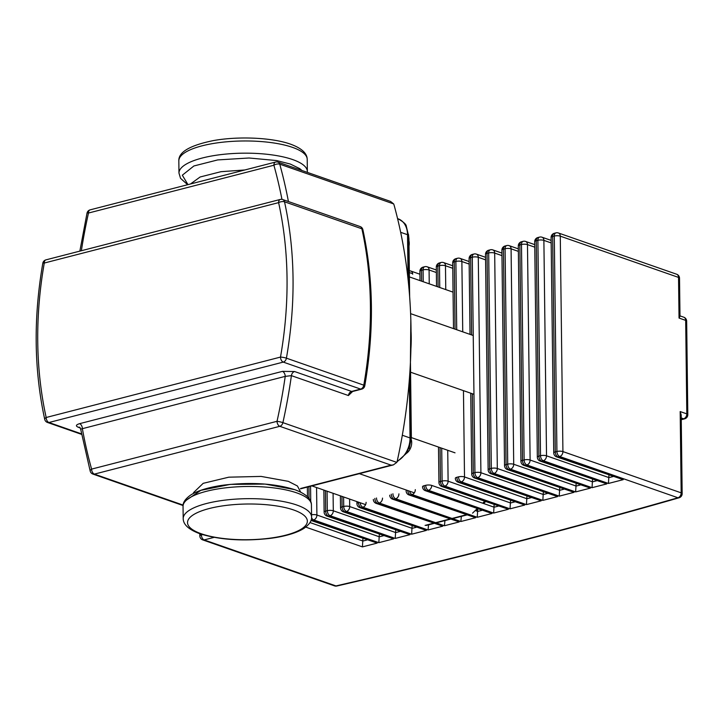 <?xml version="1.0" encoding="UTF-8"?>
<svg xmlns="http://www.w3.org/2000/svg" width="724" height="724" viewBox="0 0 724 724"><rect width="100%" height="100%" fill="white"/><g stroke="black" fill="none" stroke-linecap="round" stroke-linejoin="round"><path stroke-width="1.09" d="M407.015 452.943A10.643 7.855 -70.8 0 0 411.322 439.676M409.024 245.943A10.643 7.855 -70.8 0 0 409.259 243.3A10.643 7.855 -70.8 0 0 408.96 240.793M410.418 362.842L410.834 319.492M410.562 372.199L473.958 394.318M411.359 437.595L455.025 452.826M410.626 313.655L473.243 335.502M409.395 276.912L453.061 292.143M409.35 272.55L412.644 273.699M359.357 473.668L414.327 492.845M311.89 485.904L365.62 504.646M393.657 203.915L390.544 201.417L278.025 162.149A4.263 4.263 0 0 0 275.554 162.049A4.263 2.579 75.5 0 0 273.898 165.226A4.263 1.973 -15.6 0 1 279.736 164.167L393.657 203.915L394.082 205.082A460.446 339.601 -70.8 0 1 397.214 461.152L396.815 462.383L282.894 422.635A460.446 339.601 -70.8 0 0 291.401 375.647L348.416 395.539L352.615 391.485L361.656 389.15A4.263 2.579 -104.5 0 1 360.642 389.096L351.602 391.431L294.577 371.53L282.46 371.367L79.604 423.667A4.263 2.579 -104.5 0 1 82.364 428.68L285.229 376.371A4.263 2.579 75.5 0 0 282.46 371.367M183.118 505.09L94.373 474.12A4.263 2.579 -104.5 0 1 91.604 469.107A4.263 1.973 164.4 0 0 90.219 471.197A4.263 4.263 0 0 0 92.916 474.075A4.263 3.14 -70.8 0 0 94.373 474.12L279.799 426.309A4.263 3.14 -70.8 0 0 282.894 422.635A4.263 0.453 -167.5 0 0 277.03 421.305A4.263 2.579 75.5 0 0 279.799 426.309L391.114 465.152L393.358 464.899L396.815 462.383M79.803 427.332L80.672 429.151L82.364 428.68A456.183 336.461 109.2 0 0 91.604 469.107L277.03 421.305A456.183 336.461 109.2 0 0 285.229 376.371L291.401 375.647A4.263 3.14 -70.8 0 1 294.577 371.53M301.989 170.511L299.754 168.629L290.288 164.04L276.577 160.556L249.047 157.995L217.689 159.923L193.905 165.968L182.321 175.208L187.978 184.629M186.557 500.049L200.801 490.356L230.196 484.392L265.192 484.094L294.297 489.569M362.923 538.566L362.434 546.891L377.195 543.081L311.003 520.447M379.322 534.339L378.833 542.665L393.594 538.855L326.977 516.076A4.263 3.14 -70.8 0 0 328.434 516.121L330.072 515.696L395.232 538.43L410.001 534.629L343.384 511.85A4.263 3.14 -70.8 0 0 344.832 511.886L346.47 511.47L411.639 534.203L426.4 530.402L359.783 507.615A4.263 3.14 -70.8 0 0 361.231 507.66L362.878 507.234L428.038 529.977L442.798 526.167L376.181 503.388A4.263 3.14 -70.8 0 0 377.638 503.433L379.276 503.008L444.436 525.751L459.197 521.941L392.58 499.162A4.263 3.14 -70.8 0 0 394.037 499.207L395.675 498.782L460.844 521.515L475.605 517.714L408.988 494.935A4.263 3.14 -70.8 0 0 410.436 494.972L412.074 494.555L477.243 517.289L492.003 513.488L425.386 490.7A4.263 3.14 -70.8 0 0 426.834 490.745L428.481 490.32L493.641 513.063L508.402 509.253L441.785 486.474A4.263 3.14 -70.8 0 0 443.242 486.519L444.88 486.094L510.04 508.836L524.8 505.026L458.183 482.247A4.263 3.14 -70.8 0 0 459.64 482.293L461.279 481.867L526.448 504.601L541.208 500.8L474.591 478.021A4.263 3.14 -70.8 0 0 476.039 478.057L477.677 477.641L542.846 500.375L557.607 496.574L490.99 473.786A4.263 3.14 -70.8 0 0 492.447 473.831L494.085 473.406L559.245 496.148L574.005 492.338L507.388 469.559A4.263 3.14 -70.8 0 0 508.845 469.604L510.483 469.179L575.643 491.922L590.413 488.112L523.796 465.333A4.263 3.14 -70.8 0 0 525.244 465.378L526.882 464.953L592.051 487.686L606.812 483.885L540.194 461.107A4.263 3.14 -70.8 0 0 541.643 461.143L543.29 460.726L608.45 483.46L623.21 479.659L556.593 456.871A4.263 3.14 -70.8 0 0 558.05 456.916L559.688 456.5L677.945 497.759A4005.096 1193.478 -0.7 0 1 335.981 585.924L204.15 539.923L214.105 537.362M395.72 530.113L395.232 538.43M412.119 525.877L411.639 534.203M428.554 524.828L428.038 529.977M444.952 520.601L444.436 525.751M461.36 516.375L460.844 521.515M477.731 509.298L477.243 517.289M494.13 504.737L493.641 513.063M510.529 500.51L510.04 508.836M526.927 496.284L526.448 504.601M543.335 492.049L542.846 500.375M559.733 487.822L559.245 496.148M576.132 483.596L575.643 491.922M592.531 479.369L592.051 487.686M608.938 475.134L608.45 483.46M682.153 493.641L681.194 414.924L680.18 411.558L681.175 492.845A4.263 3.14 109.2 0 1 677.945 497.759A4.263 2.751 74 0 0 679.067 497.786A4.263 4.263 0 0 0 682.153 493.641A4.263 1.267 179.3 0 0 681.175 492.845L562.919 451.586A4.263 1.267 179.3 0 0 556.919 451.486A4.263 2.579 75.5 0 0 559.688 456.5A4.263 3.14 -70.8 0 0 562.919 451.586L560.286 236.16A4.263 3.14 -70.8 0 0 558.412 232.983A4.263 4.263 0 0 0 555.942 232.875A4.263 2.579 75.5 0 0 554.294 236.051A4.263 1.267 -0.7 0 1 560.286 236.16L678.542 277.419A4.263 1.267 -0.7 0 1 679.519 278.215A4.263 4.263 0 0 0 676.669 274.242A4.263 3.14 109.2 0 1 678.542 277.419L679.04 318.062L679.99 316.279L679.519 278.215M411.06 331.547A128.284 94.618 109.2 0 1 410.933 348.443M409.639 296.523L408.933 238.667A4.263 1.267 179.3 0 0 408.544 238.142M410.979 437.314A4.263 1.267 -0.7 0 1 411.368 437.83L410.454 362.968M466.808 514.646L452.048 518.447M450.409 518.873L435.649 522.683M433.242 523.298L425.097 525.398M484.546 501.397L482.7 503.207M477.071 508.737L472.555 513.162M391.114 465.152L300.587 488.501M288.423 201.543A460.446 339.601 -70.8 0 0 279.736 164.167A4.263 3.14 -70.8 0 0 278.025 162.149M409.313 380.163L410.019 437.939A4.263 1.267 -0.7 0 1 410.997 438.735L410.128 368.172M409.187 290.84L408.508 235.499A4.263 1.267 179.3 0 0 407.531 234.703L408.083 279.346M402.318 435.251L410.019 437.939A21.295 15.702 109.2 0 1 397.204 461.206M397.585 218.639L398.146 218.829A21.295 15.702 109.2 0 1 407.531 234.703L400.671 232.314M81.54 433.884L48.933 422.508L283.265 362.1L360.642 389.096A4.263 3.14 109.2 0 0 363.792 385.168A4.263 0.624 10 0 1 364.787 385.765C374.227 331.185 373.593 279.147 362.869 229.662A4.263 1.846 167.6 0 0 361.882 228.793A346 255.192 109.2 0 1 363.792 385.168L286.414 358.172A346 255.192 -70.8 0 0 284.505 201.788L361.882 228.793A4.263 3.14 109.2 0 0 360.109 226.549L282.731 199.553A4.263 4.263 0 0 0 280.26 199.453A4.263 2.579 75.5 0 0 278.613 202.63A4.263 1.846 -12.4 0 1 284.505 201.788A4.263 3.14 -70.8 0 0 282.731 199.553M47.485 422.463A4.263 3.14 -70.8 0 0 48.933 422.508A4.263 2.579 -104.5 0 1 46.173 417.495A4.263 1.846 167.6 0 0 44.725 419.359A4.263 4.263 0 0 0 47.485 422.463L81.64 434.382M79.604 423.667C75.875 424.807 75.45 426.011 78.346 427.287L80.192 427.929M348.416 395.539A4.263 3.14 -70.8 0 1 351.602 391.431A4.263 2.579 75.5 0 0 352.615 391.485M283.265 362.1A4.263 3.14 -70.8 0 0 286.414 358.172A4.263 0.624 -170 0 0 280.496 357.086A4.263 2.579 75.5 0 0 283.265 362.1M87.034 213.055A4.263 0.453 12.5 0 1 88.482 213.037A4.263 2.579 -104.5 0 1 90.129 209.86A4.263 4.263 0 0 0 87.034 213.055L79.857 251.119M81.36 250.73A456.183 336.461 109.2 0 1 88.482 213.037L273.898 165.226A456.183 336.461 109.2 0 1 281.953 199.362M42.806 263.255A4.263 0.624 10 0 1 44.282 263.038A4.263 2.579 -104.5 0 1 45.938 259.862A4.263 4.263 0 0 0 42.806 263.255C33.367 317.836 34.001 369.873 44.725 419.359M278.613 202.63A341.737 252.052 109.2 0 1 280.496 357.086L46.173 417.495A341.737 252.052 109.2 0 1 44.282 263.038L278.613 202.63M79.595 427.269A4.263 3.14 -70.8 0 0 78.346 427.287M296.686 492.863A64.201 19.132 -0.7 0 1 311.429 504.827C311.383 498.827 305.845 493.777 294.813 489.686C275.111 483.541 251.744 481.985 224.721 485.008C213.625 486.329 198.774 489.686 190.403 495.225C185.145 499.062 182.692 502.791 183.045 506.393A64.201 19.132 -0.7 0 1 225.381 487.867A64.201 19.132 -0.7 0 1 296.686 492.863M199.842 535.914A4.263 4.263 0 0 0 202.693 539.878A4.263 3.14 -70.8 0 0 204.15 539.923A4.263 2.579 -104.5 0 1 201.381 534.909A4.263 1.267 179.3 0 0 199.842 535.914L199.815 533.724C219.643 539.896 243.119 541.443 270.251 538.357C281.627 536.964 296.035 533.597 304.18 528.221C309.474 524.366 311.944 520.628 311.582 517.017A64.201 19.132 179.3 0 0 296.84 505.053A64.201 19.132 179.3 0 0 225.526 500.058A64.201 19.132 179.3 0 0 183.199 518.583L183.045 506.393M293.609 509.968A59.938 17.865 -0.7 0 1 285.654 535.199A59.938 17.865 -0.7 0 1 201.272 533.769A59.938 17.865 -0.7 0 1 209.227 508.538A59.938 17.865 -0.7 0 1 293.609 509.968M187.661 184.71L180.548 178.339L178.973 173.09A64.201 19.132 -0.7 0 1 221.309 154.565A64.201 19.132 -0.7 0 1 292.614 159.552A64.201 19.132 -0.7 0 1 307.356 171.525L307.211 159.325A64.201 19.132 179.3 0 0 292.469 147.361A64.201 19.132 179.3 0 0 221.155 142.366A64.201 19.132 179.3 0 0 178.828 160.891C178.385 152.085 190.014 145.298 213.716 140.528C238.676 136.076 272.287 137.587 290.586 144.185C301.537 148.194 307.076 153.244 307.211 159.325M300.686 492.112L297.419 485.985L288.324 481.342L261.138 476.419L228.829 477.179L203.2 483.324L193.525 492.628L193.471 493.424M190.475 183.987L200.15 176.982L220.983 171.688L244.839 169.968M366.996 539.986L362.95 541.036L309.99 522.556M305.745 527.108L362.434 546.891M623.21 479.659L558.05 456.916A4.263 2.579 -104.5 0 1 555.281 451.903A4.263 1.267 179.3 0 0 553.742 452.907A4.263 4.263 0 0 0 556.593 456.871M606.812 483.885L541.643 461.143A4.263 2.579 -104.5 0 1 538.882 456.138A4.263 1.267 179.3 0 0 537.335 457.134A4.263 4.263 0 0 0 540.194 461.107M590.413 488.112L525.244 465.378A4.263 2.579 -104.5 0 1 522.484 460.364A4.263 1.267 179.3 0 0 520.936 461.36A4.263 4.263 0 0 0 523.796 465.333M574.005 492.338L508.845 469.604A4.263 2.579 -104.5 0 1 506.076 464.591A4.263 1.267 179.3 0 0 504.538 465.595A4.263 4.263 0 0 0 507.388 469.559M557.607 496.574L492.447 473.831A4.263 2.579 -104.5 0 1 489.677 468.817A4.263 1.267 179.3 0 0 488.139 469.822A4.263 4.263 0 0 0 490.99 473.786M541.208 500.8L476.039 478.057A4.263 2.579 -104.5 0 1 473.279 473.053A4.263 1.267 179.3 0 0 471.731 474.048A4.263 4.263 0 0 0 474.591 478.021M524.8 505.026L459.64 482.293A4.263 2.579 -104.5 0 1 456.871 477.279A4.263 1.267 179.3 0 0 455.333 478.274A4.263 4.263 0 0 0 458.183 482.247M508.402 509.253L443.242 486.519A4.263 2.579 -104.5 0 1 440.473 481.505A4.263 1.267 179.3 0 0 438.934 482.51A4.263 4.263 0 0 0 441.785 486.474M492.003 513.488L426.834 490.745A4.263 2.579 -104.5 0 1 424.074 485.732A4.263 1.267 179.3 0 0 422.526 486.736A4.263 4.263 0 0 0 425.386 490.7M475.605 517.714L410.436 494.972A4.263 2.579 -104.5 0 1 407.702 490.537M459.197 521.941L394.037 499.207A4.263 2.579 -104.5 0 1 391.268 494.193M442.798 526.167L377.638 503.433A4.263 2.579 -104.5 0 1 374.869 498.42M426.4 530.402L361.231 507.66A4.263 2.579 -104.5 0 1 358.471 502.646A4.263 1.267 179.3 0 0 356.923 503.651A4.263 4.263 0 0 0 359.783 507.615M410.001 534.629L344.832 511.886A4.263 2.579 -104.5 0 1 342.072 506.881A4.263 1.267 179.3 0 0 340.524 507.877A4.263 4.263 0 0 0 343.384 511.85M393.594 538.855L328.434 516.121A4.263 2.579 -104.5 0 1 325.664 511.108A4.263 1.267 179.3 0 0 324.126 512.103A4.263 4.263 0 0 0 326.977 516.076M377.195 543.081L312.035 520.348L313.673 519.923L378.833 542.665M311.564 517.723A4.263 2.579 75.5 0 0 313.673 519.923A4.263 3.14 -70.8 0 0 316.904 515.017A4.263 1.267 179.3 0 0 311.555 514.773M311.012 520.411A4.263 3.14 -70.8 0 0 312.035 520.348A4.263 2.579 -104.5 0 1 311.193 519.859M309.058 498.402L308.913 486.673M383.394 535.76L379.349 536.801L316.904 515.017L316.569 487.533M310.56 486.247L310.741 501.334M399.802 531.534L395.747 532.574L333.302 510.782A4.263 1.267 179.3 0 0 327.311 510.682A4.263 2.579 75.5 0 0 330.072 515.696A4.263 3.14 -70.8 0 0 333.302 510.782L333.085 493.297M327.067 491.198L327.311 510.682L325.664 511.108L325.42 490.619M416.2 527.307L412.155 528.348L349.701 506.556A4.263 1.267 179.3 0 0 343.71 506.456A4.263 2.579 75.5 0 0 346.47 511.47A4.263 3.14 -70.8 0 0 349.701 506.556L349.611 499.062M343.592 496.963L343.71 506.456L342.072 506.881L341.936 496.383M360.136 502.737A4.263 2.579 75.5 0 0 362.878 507.234A4.263 3.14 -70.8 0 0 366.109 502.329M359.285 502.438L358.471 502.646L358.461 502.148M376.507 497.994A4.263 2.579 75.5 0 0 379.276 503.008A4.263 3.14 -70.8 0 0 382.507 498.103M392.915 493.768A4.263 2.579 75.5 0 0 395.675 498.782A4.263 3.14 -70.8 0 0 398.906 493.868M412.68 274.215A4.263 3.14 -70.8 0 0 410.798 271.038A4.263 4.263 0 0 0 409.322 270.803M409.54 491.18A4.263 2.579 75.5 0 0 412.074 494.555A4.263 3.14 -70.8 0 0 415.305 489.641M481.804 510.393L477.759 511.434L475.225 510.547M429.242 283.835L429.079 269.989A4.263 3.14 -70.8 0 0 427.196 266.812A4.263 4.263 0 0 0 424.735 266.704A4.263 2.579 75.5 0 0 423.078 269.88A4.263 1.267 -0.7 0 1 429.079 269.989L436.364 272.532M431.712 485.415A4.263 1.267 179.3 0 0 425.712 485.315A4.263 2.579 75.5 0 0 428.481 490.32A4.263 3.14 -70.8 0 0 431.712 485.415L494.157 507.207L498.202 506.157M419.902 271.31A4.263 1.267 -0.7 0 1 421.44 270.305A4.263 2.579 -104.5 0 1 423.097 267.129A4.263 4.263 0 0 0 419.902 271.31L420.011 280.613M421.576 281.156L421.44 270.305L423.078 269.88L423.223 281.736M425.712 485.315L424.074 485.732M445.767 289.6L445.477 265.753A4.263 3.14 -70.8 0 0 443.604 262.586A4.263 4.263 0 0 0 441.133 262.477A4.263 2.579 75.5 0 0 439.486 265.654A4.263 1.267 -0.7 0 1 445.477 265.753L452.772 268.296M514.61 501.931L510.556 502.972L448.111 481.189A4.263 1.267 179.3 0 0 442.111 481.08A4.263 2.579 75.5 0 0 444.88 486.094A4.263 3.14 -70.8 0 0 448.111 481.189L447.731 450.283M436.301 267.075A4.263 1.267 -0.7 0 1 437.839 266.079A4.263 2.579 -104.5 0 1 439.495 262.903A4.263 4.263 0 0 0 436.301 267.075L436.536 286.378M441.712 448.183L442.111 481.08L440.473 481.505L440.056 447.604M438.101 286.921L437.839 266.079L439.486 265.654L439.749 287.5M462.736 331.845L461.876 261.527A4.263 3.14 -70.8 0 0 460.002 258.35A4.263 4.263 0 0 0 457.532 258.251A4.263 2.579 75.5 0 0 455.885 261.427A4.263 1.267 -0.7 0 1 461.876 261.527L469.17 264.07M531.009 497.705L526.963 498.746L464.509 476.953A4.263 1.267 179.3 0 0 458.518 476.854A4.263 2.579 75.5 0 0 461.279 481.867A4.263 3.14 -70.8 0 0 464.509 476.953L463.46 390.652M452.699 262.848A4.263 1.267 -0.7 0 1 454.247 261.853A4.263 2.579 -104.5 0 1 455.894 258.676A4.263 4.263 0 0 0 452.699 262.848L453.505 328.624M455.07 329.167L454.247 261.853L455.885 261.427L456.717 329.737M458.518 476.854L456.871 477.279M547.407 493.478L543.362 494.519L480.908 472.727A4.263 1.267 179.3 0 0 474.917 472.627A4.263 2.579 75.5 0 0 477.677 477.641A4.263 3.14 -70.8 0 0 480.908 472.727L478.283 257.301A4.263 3.14 -70.8 0 0 476.401 254.124A4.263 4.263 0 0 0 473.939 254.024A4.263 2.579 75.5 0 0 472.283 257.201A4.263 1.267 -0.7 0 1 478.283 257.301L485.569 259.844M469.098 258.622A4.263 1.267 -0.7 0 1 470.645 257.617A4.263 2.579 -104.5 0 1 472.292 254.441A4.263 4.263 0 0 0 469.098 258.622L470.03 334.388M471.586 334.931L470.645 257.617L472.283 257.201L474.917 472.627L473.279 473.053L472.31 393.738M563.806 489.243L559.761 490.293L497.316 468.5A4.263 1.267 179.3 0 0 491.315 468.401A4.263 2.579 75.5 0 0 494.085 473.406A4.263 3.14 -70.8 0 0 497.316 468.5L494.682 253.074A4.263 3.14 -70.8 0 0 492.8 249.898A4.263 4.263 0 0 0 490.338 249.789A4.263 2.579 75.5 0 0 488.682 252.966A4.263 1.267 -0.7 0 1 494.682 253.074L501.967 255.617M485.505 254.396A4.263 1.267 -0.7 0 1 487.044 253.391A4.263 2.579 -104.5 0 1 488.7 250.214A4.263 4.263 0 0 0 485.505 254.396L488.139 469.822M489.677 468.817L487.044 253.391L488.682 252.966L491.315 468.401L489.677 468.817M580.214 485.017L576.159 486.057L513.714 464.274A4.263 1.267 179.3 0 0 507.723 464.165A4.263 2.579 75.5 0 0 510.483 469.179A4.263 3.14 -70.8 0 0 513.714 464.274L511.081 248.839A4.263 3.14 -70.8 0 0 509.207 245.671A4.263 4.263 0 0 0 506.737 245.563A4.263 2.579 75.5 0 0 505.09 248.739A4.263 1.267 -0.7 0 1 511.081 248.839L518.375 251.382M501.904 250.16A4.263 1.267 -0.7 0 1 503.442 249.165A4.263 2.579 -104.5 0 1 505.099 245.988A4.263 4.263 0 0 0 501.904 250.16L504.538 465.595M506.076 464.591L503.442 249.165L505.09 248.739L507.723 464.165L506.076 464.591M596.612 480.79L592.567 481.831L530.113 460.039A4.263 1.267 179.3 0 0 524.122 459.939A4.263 2.579 75.5 0 0 526.882 464.953A4.263 3.14 -70.8 0 0 530.113 460.039L527.479 244.612A4.263 3.14 -70.8 0 0 525.606 241.436A4.263 4.263 0 0 0 523.144 241.336A4.263 2.579 75.5 0 0 521.488 244.513A4.263 1.267 -0.7 0 1 527.479 244.612L534.774 247.156M518.303 245.934A4.263 1.267 -0.7 0 1 519.85 244.938A4.263 2.579 -104.5 0 1 521.497 241.762A4.263 4.263 0 0 0 518.303 245.934L520.936 461.36M522.484 460.364L519.85 244.938L521.488 244.513L524.122 459.939L522.484 460.364M613.011 476.564L608.965 477.605L546.52 455.812A4.263 1.267 179.3 0 0 540.52 455.713A4.263 2.579 75.5 0 0 543.29 460.726A4.263 3.14 -70.8 0 0 546.52 455.812L543.887 240.386A4.263 3.14 -70.8 0 0 542.005 237.21A4.263 4.263 0 0 0 539.543 237.11A4.263 2.579 75.5 0 0 537.887 240.287A4.263 1.267 -0.7 0 1 543.887 240.386L551.172 242.929M534.71 241.707A4.263 1.267 -0.7 0 1 536.249 240.703A4.263 2.579 -104.5 0 1 537.905 237.526A4.263 4.263 0 0 0 534.71 241.707L537.335 457.134M538.882 456.138L536.249 240.703L537.887 240.287L540.52 455.713L538.882 456.138M551.109 237.481A4.263 1.267 -0.7 0 1 552.647 236.477A4.263 2.579 -104.5 0 1 554.303 233.3A4.263 4.263 0 0 0 551.109 237.481L553.742 452.907M555.281 451.903L552.647 236.477L554.294 236.051L556.919 451.486L555.281 451.903M202.539 534.62L201.381 534.909L201.372 534.249M336.895 586.006A4.263 2.398 -103 0 1 335.981 585.924A4.263 3.14 109.2 0 1 334.533 585.879A4.263 4.263 0 0 0 336.895 586.006C456.183 558.43 570.24 529.027 679.067 497.786M681.23 417.956L683.592 418.78A4.263 2.579 75.5 0 0 684.605 418.843A4.263 4.263 0 0 0 687.8 414.662A4.263 1.267 179.3 0 0 686.823 413.875A4.263 3.14 109.2 0 1 683.592 418.78L681.248 419.386M679.04 318.062L685.682 320.379A4.263 1.267 -0.7 0 1 686.66 321.175A4.263 4.263 0 0 0 683.8 317.212A4.263 3.14 109.2 0 1 685.682 320.379L686.823 413.875L680.18 411.558M408.463 234.295L408.933 238.667M409.132 448.69L411.368 437.83M426.174 525.443L433.776 523.488M436.174 522.864L450.934 519.063M452.581 518.637L467.342 514.827M476.139 510.863L477.985 509.053M483.614 503.524L485.46 501.714M300.587 488.818L393.358 464.899M397.024 461.831L407.178 452.681L410.997 438.735M398.146 218.829C403.467 221.924 406.182 224.35 406.273 226.096L408.508 235.499M361.656 389.15A4.263 4.263 0 0 0 364.787 385.765M362.869 229.662A4.263 4.263 0 0 0 360.109 226.549M90.129 209.86L275.554 162.049M45.938 259.862L280.26 199.453M183.072 505.533L92.916 474.075M80.672 429.151L90.219 471.197M311.582 517.017L311.429 504.827M178.973 173.09L178.828 160.891M307.329 172.375L307.356 171.525M199.815 533.724C188.774 529.624 183.235 524.574 183.199 518.583M307.483 496.655L307.365 487.071M324.126 512.103L323.854 490.076M340.524 507.877L340.38 495.84M356.923 503.651L356.905 501.605M373.331 499.424A4.263 4.263 0 0 0 376.181 503.388M389.729 495.189A4.263 4.263 0 0 0 392.58 499.162M406.128 490.963A4.263 4.263 0 0 0 408.988 494.935M419.938 274.224L410.798 271.038M423.097 267.129L424.735 266.704M436.337 269.998L427.196 266.812M438.934 482.51L438.5 447.061M439.495 262.903L441.133 262.477M452.735 265.771L443.604 262.586M455.894 258.676L457.532 258.251M469.134 261.545L460.002 258.35M471.731 474.048L470.745 393.195M472.292 254.441L473.939 254.024M485.542 257.31L476.401 254.124M488.7 250.214L490.338 249.789M501.94 253.083L492.8 249.898M505.099 245.988L506.737 245.563M518.339 248.857L509.207 245.671M521.497 241.762L523.144 241.336M534.737 244.631L525.606 241.436M537.905 237.526L539.543 237.11M551.145 240.395L542.005 237.21M554.303 233.3L555.942 232.875M679.981 315.872L683.8 317.212M687.8 414.662L686.66 321.175M681.248 419.703L684.605 418.843M558.412 232.983L676.669 274.242M202.693 539.878L334.533 585.879"/></g></svg>

